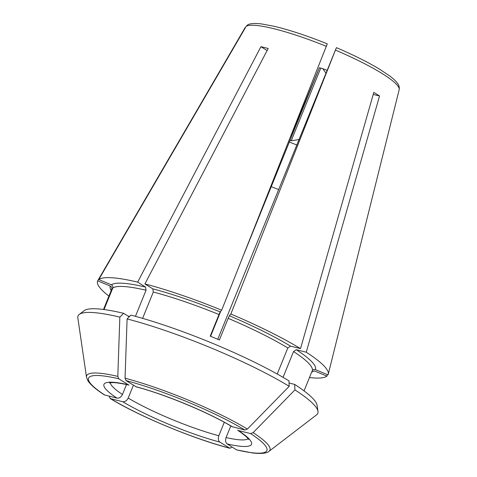 <?xml version="1.0" encoding="UTF-8"?>
<svg xmlns="http://www.w3.org/2000/svg" width="477" height="477" viewBox="0 0 477 477"><rect width="100%" height="100%" fill="white"/><g stroke="black" fill="none" stroke-linecap="round" stroke-linejoin="round"><path stroke-width="0.72" d="M111.391 284.811C112.697 285.538 113.156 286.617 112.763 288.042A108.231 17.118 22.1 0 1 146.051 290.231L145.539 287.053L137.656 282.116A124.402 19.676 22.1 0 0 98.757 279.564L111.391 284.811A110.718 17.512 22.1 0 1 145.539 287.053M98.757 279.564L246.18 26.354L247.396 25.126M104.034 309.537L112.763 288.042M311.737 371.988A110.718 17.512 22.1 0 0 314.307 370.879L326.936 376.132A124.402 19.676 22.1 0 1 309.478 377.557M327.323 374.588L326.936 376.132M312.161 370.945C312.87 369.651 313.944 369.21 315.38 369.621L328.015 374.874A124.402 19.676 22.1 0 0 328.248 374.23A124.402 19.676 22.1 0 0 306.252 352.205L296.277 349.719L293.54 351.543A108.231 17.118 22.1 0 1 312.202 370.844L304.058 390.901M373.235 94.428L379.543 95.996A86.116 13.618 -157.9 0 0 373.813 92.407L300.522 348.621L290.547 346.135L287.81 347.954L277.22 374.028M288.943 380.825L289.205 386.316A263104.757 193064.021 122.1 0 1 247.39 429.061A98.912 15.646 -157.9 0 0 125.052 378.201A267784.479 176927.558 -76 0 1 127.097 318.922L130.889 315.118A126.268 19.968 22.1 0 1 288.943 380.825M136.213 386.847L126.023 380.592A96.217 15.216 22.1 0 1 244.85 429.998L247.39 429.061M244.85 429.998L231.995 426.659M237.629 430.182L238.47 430.564A79.617 12.593 22.1 0 1 227.1 443.908C225.514 442.519 225.174 440.402 226.08 437.558L230.79 425.955M289.05 383.013L294.673 384.414L294.935 389.906A263104.757 193064.021 122.1 0 1 253.12 432.651L250.58 433.581L238.47 430.564M283.064 377.337L293.54 351.543M379.543 95.996L306.252 352.205M86.504 377.212L77.834 317.926A129.38 20.463 22.1 0 1 79.26 314.421A129.38 20.463 22.1 0 1 119.846 317.116A267784.479 176927.558 -76 0 0 117.801 376.395A98.912 15.646 -157.9 0 0 86.504 377.212L87.965 380.855C90.576 384.826 96.038 389.5 104.344 394.878L116.984 398.128C119.28 398.355 121.104 397.138 122.464 394.479L126.512 384.51M224.297 422.282L218.83 435.751C217.923 438.596 218.263 440.712 219.849 442.101A79.617 12.593 22.1 0 1 122.714 401.717C125.01 401.944 126.834 400.728 128.194 398.068L133.411 385.219M300.522 348.621A124.402 19.676 22.1 0 0 230.85 314.015L336.333 47.837L217.774 339.278M122.714 401.717L110.604 398.694L109.215 396.786M229.813 448.261L219.849 442.101M326.012 73.255L322.846 68.688A76.511 12.098 22.1 0 0 327.18 70.375M294.673 384.414A126.268 19.968 22.1 0 1 317.092 405.307L317.98 411.359A129.38 20.463 22.1 0 1 316.555 414.865L269.01 451.32A98.912 15.646 -157.9 0 0 253.12 432.651M294.935 389.906A129.38 20.463 22.1 0 1 317.98 411.359M116.984 398.128A79.617 12.593 22.1 0 1 128.349 384.784L129.04 385.058M119.846 317.116L123.638 313.311L129.213 316.8M79.26 314.421L84.113 310.7A126.268 19.968 22.1 0 1 123.638 313.311M127.097 318.922A129.38 20.463 22.1 0 1 289.205 386.316M230.85 314.015L229.371 315.744L228.179 318.338A108.231 17.118 22.1 0 1 287.81 347.954M108.917 296.116A124.402 19.676 22.1 0 1 97.684 280.822L110.312 286.075C111.624 286.802 112.083 287.875 111.69 289.306L103.503 309.466L111.642 289.402A108.231 17.118 22.1 0 1 111.69 289.306M210.578 336.291L220.714 311.32M244.164 253.573L319.447 67.645L290.588 136.696M278.58 189.536A74.645 11.806 22.1 0 1 271.33 186.68M296.998 145.044A80.863 12.79 22.1 0 1 289.14 141.943M250.58 433.581A96.217 15.216 22.1 0 1 236.675 449.9L227.1 443.908M228.179 318.338L219.396 339.964A108.231 17.118 -157.9 0 0 210.22 336.148L219.003 314.522L220.195 311.934L221.674 310.199L327.264 43.896M125.052 378.201L126.023 380.592M142.611 318.356L153.302 292.037L152.789 288.859L144.907 283.922A124.402 19.676 22.1 0 1 221.674 310.199M267.108 50.556L260.937 46.686A86.116 13.618 -157.9 0 1 268.187 48.493L144.907 283.922M229.807 448.261C193.835 438.977 139.016 416.188 110.133 398.504L110.604 398.694A96.217 15.216 22.1 0 0 229.425 448.094L231.554 447.647M236.675 449.9L252.56 452.953C263.101 454.223 267.591 452.727 269.01 451.32M289.944 140.31A78.377 12.396 -157.9 0 0 291.203 140.816L320.711 68.151L322.846 68.688M291.203 140.816L299.252 139.499M320.711 68.151A78.377 12.396 22.1 0 1 319.447 67.645M335.647 50.18A83.07 13.135 22.1 0 1 399.166 89.742C399.547 87.416 399.04 85.335 397.633 83.499C396.017 81.191 393.418 78.699 389.834 76.028L379.382 69.064C367.791 62.105 353.499 54.974 336.494 47.682L336.44 47.706M97.684 280.822L245.106 27.612M260.937 46.686L137.656 282.116M128.349 384.784L118.779 378.786L117.801 376.395M135.45 316.334L146.051 290.231M218.83 435.751A74.645 11.806 22.1 0 1 128.194 398.068M248.088 438.715A74.645 11.806 22.1 0 1 226.08 437.558M122.464 394.479A74.645 11.806 22.1 0 1 110.288 382.757M135.599 386.591A79.617 12.593 22.1 0 1 232.74 426.975M229.371 315.744A110.718 17.512 22.1 0 1 290.547 346.135M111.183 290.547A110.718 17.512 22.1 0 1 110.312 286.075M153.302 292.037A108.231 17.118 22.1 0 1 219.003 314.522M246.18 26.354A83.07 13.135 22.1 0 1 326.465 46.364M104.874 395.105A96.217 15.216 22.1 0 1 118.779 378.786M129.649 316.358A108.231 17.118 -157.9 0 0 127.955 316.012M296.277 349.719A110.718 17.512 22.1 0 1 315.38 369.621M152.789 288.859A110.718 17.512 22.1 0 1 220.195 311.934M237.606 430.188C243.151 433.921 246.633 436.741 248.04 438.649L248.595 439.502M109.382 382.971L110.467 382.733C113.609 382.262 119.805 383.043 129.052 385.076M232.001 426.676C208.95 412.653 164.935 394.348 136.195 386.853M399.166 89.742L328.248 374.23M247.39 25.102C248.714 24.184 251.564 22.813 261.456 23.916L274.233 26.307C289.599 29.968 307.283 35.817 327.294 43.854"/></g></svg>
